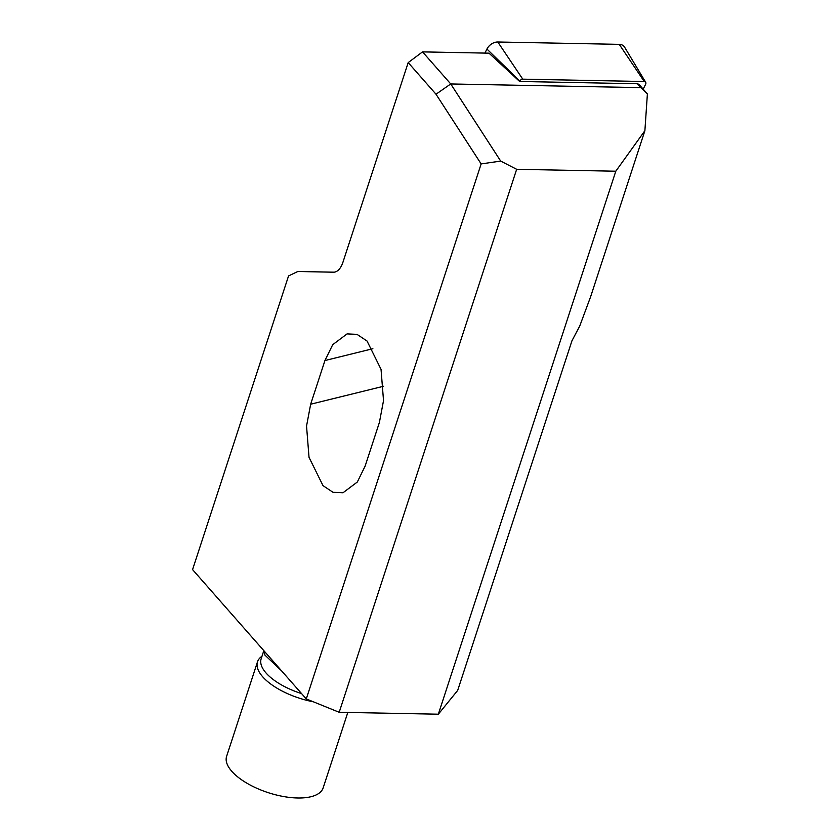 <?xml version="1.0" encoding="UTF-8"?>
<svg xmlns="http://www.w3.org/2000/svg" width="840" height="840" viewBox="0 0 840 840"><rect width="100%" height="100%" fill="white"/><g stroke="black" fill="none" stroke-linecap="round" stroke-linejoin="round"><path stroke-width="1.26" d="M313.352 701.799A50.788 21.578 -161.9 0 1 289.422 694.481A50.788 21.578 -161.9 0 1 257.502 661.825A50.788 21.578 -161.9 0 1 261.125 656.849L262.038 656.135M347.812 712.446L323.148 787.909A50.788 21.578 -161.9 0 1 258.521 789.012A50.788 21.578 -161.9 0 1 226.611 756.357L257.502 661.825M301.592 693.609A48.248 20.507 -161.9 0 1 291.469 689.85A48.248 20.507 -161.9 0 1 261.156 658.823L263.823 650.654M264.075 650.937L264.936 655.106L281.536 670.803M644.889 130.694L590.604 296.793L579.736 326.025L571.935 340.841L457.685 690.417L438.333 714.2L615.804 171.213L644.889 130.694L647.388 93.954M647.409 93.975L639.587 85.071A7.613 5.597 -41.3 0 0 637.413 83.748L519.635 81.47L488.995 53.172L422.541 51.88L450.744 83.958L640.825 87.633L647.43 94.007M438.333 714.2L339.192 712.278L516.663 169.302L615.804 171.213M637.413 83.748L640.825 87.633M339.192 712.278L306.274 698.933L481.142 163.916L436.002 94.217L408.198 62.601L342.941 262.248A20.318 10.731 91.1 0 1 333.449 272.213L297.812 271.488L288.55 275.94L192.57 569.604L306.274 698.933M436.002 94.217L450.744 83.958L500.703 161.091L481.142 163.916M516.663 169.302L500.703 161.091M310.663 404.219L306.537 426.08L309.026 457.338L323.012 485.636L333.039 492.314L342.972 492.776L357.336 482.003L365.117 466.147L379.397 422.457L383.523 400.596L381.034 369.338L367.048 341.04L357.021 334.362L347.078 333.9L332.724 344.673L324.944 360.528L310.663 404.219L383.555 386.264M408.198 62.601L422.541 51.88M297.812 271.488L334.152 272.181M645.666 82.278A2.74 2.016 -41.3 0 0 644.227 81.511L619.248 44.352A10.154 7.466 -41.3 0 1 624.614 47.187L645.666 82.278A2.74 2.016 -41.3 0 1 645.614 84.315L643.178 89.166M619.248 44.352L497.794 42A10.154 7.466 138.7 0 0 486.938 49.056L484.911 53.088M644.227 81.511L522.764 79.16A2.74 2.016 138.7 0 0 519.845 81.07L519.635 81.47M324.944 360.528L372.876 348.716M522.764 79.16L497.794 42M519.845 81.07L486.938 49.056"/></g></svg>
